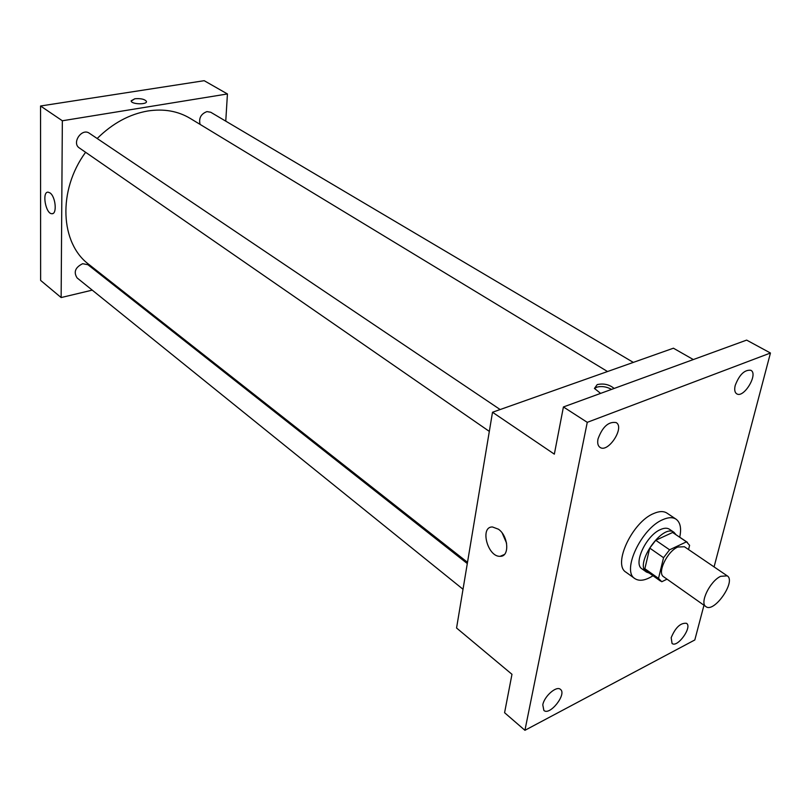 <?xml version="1.0" encoding="UTF-8"?>
<svg xmlns="http://www.w3.org/2000/svg" width="811" height="811" viewBox="0 0 811 811"><rect width="100%" height="100%" fill="white"/><g stroke="black" fill="none" stroke-linecap="round" stroke-linejoin="round"><path stroke-width="1.22" d="M720.655 576.327L727.224 575.851C736.469 581.152 714.116 613.41 705.915 606.608C699.366 603.06 710 581.112 720.655 576.327M705.915 606.608L663.621 576.763C656.89 573.053 667.088 551.51 677.773 547.04L684.423 546.736L727.224 575.851M660.539 581.092L646.904 571.42L644.857 568.724L649.743 548.094L663.55 557.694L658.512 578.405L661.776 581.74L667.037 579.176M688.539 549.534L689.603 545.337L686.481 541.839L669.592 549.797L663.55 557.694M686.481 541.839L672.633 532.472L655.734 540.278L669.592 549.797M672.633 532.472L687.383 542.326M649.743 548.094L655.734 540.278M675.918 534.571L673.982 532.32C662.617 523.075 633.797 564.659 646.458 572.049L649.246 573.073M646.458 572.049L641.967 568.856C632.894 563.817 646.286 535.29 660.539 529.532C664.229 527.9 667.189 527.799 669.41 529.238L673.982 532.32M644.857 568.724L658.512 578.405M652.997 575.739C645.414 580.554 639.372 581.507 634.891 578.618C621.327 571.076 641.501 528.123 662.922 519.608C668.386 517.215 672.765 517.073 676.07 519.192C680.348 522.375 681.575 528.356 679.74 537.156M634.891 578.618L626.011 572.231C612.376 564.628 632.377 521.848 653.788 513.475C659.262 511.102 663.651 510.981 666.977 513.12L676.07 519.192M542.792 704.85C544.242 696.213 556.579 685.457 560.452 689.38C567.122 694.044 549.726 716.113 543.857 710.406L542.792 704.85M598.001 438.974C602.472 426.809 608.524 421.345 616.167 422.582C625.038 427.427 608.027 453.42 599.978 447.348C597.889 445.847 597.241 443.049 598.001 438.974M735.202 385.468C739.348 374.652 744.569 369.593 750.844 370.282C758.62 373.932 743.799 398.617 736.733 393.822C734.725 392.494 734.219 389.706 735.202 385.468M671.184 637.689C675.472 627.44 680.591 622.655 686.532 623.324C692.594 627.004 677.408 648.131 672.055 643.468L671.184 637.689M714.075 566.899L770.45 353.018L587.265 422.338L524.93 730.305L694.814 639.96L703.968 605.239M693.324 359.557L673.414 348.203L492.51 412.252L554.339 454.15L563.422 406.96L746.637 340.103L770.45 353.018M563.422 406.96L587.265 422.338M492.51 412.252L456.563 628.008L511.974 674.306L504.584 712.717L524.93 730.305M498.43 529.208C508.497 536.101 509.805 556.822 500.205 556.305C487.675 557.269 479.544 526.572 492.449 526.968L498.43 529.208M600.616 393.386L594.443 388.428L597.2 384.607C603.648 383.197 609.294 384.485 614.14 388.449M594.483 388.57L596.683 387.192C601.549 385.894 606.516 386.634 611.575 389.392M506.591 543.208L502.252 533.162M97.178 138.509C112.486 123.373 129.354 114.199 147.795 110.985C163.761 108.562 177.883 111.026 190.159 118.376L607.53 371.529M467.501 562.327L88.926 264.467C60.257 243.452 57.459 190.565 85.601 152.286M500.164 409.545L89.352 133.247C81.82 127.641 71.378 143.01 79.356 147.967L489.317 431.391M200.074 124.387C198.644 118.173 200.935 113.915 206.947 111.604L210.718 112.242L633.32 362.395M463.02 589.262L77.096 277.92C73.406 272.101 75.261 267.356 82.651 263.707L87.902 264.71L467.298 563.554M225.762 121.143L227.435 93.954L62.346 120.768L61.139 297.556L92.241 290.135M113.682 285.016L114.726 284.773M61.139 297.556L40.631 280.413L40.55 105.998L204.19 80.694L227.435 93.954M40.55 105.998L62.346 120.768M50.029 192.927C55.685 196.647 57.277 214.408 51.924 213.709C45.68 214.084 41.685 191.538 48.133 192.166L50.029 192.927M134.839 98.76C140.779 98.283 144.632 99.145 146.396 101.345C147.754 104.761 131.777 104.518 131.179 101.101L134.839 98.76M131.149 100.807L134.839 98.77C140.779 98.293 144.632 99.155 146.396 101.345L146.436 101.639M504.351 554.521L500.205 556.305M52.847 213.516L51.924 213.709"/></g></svg>
